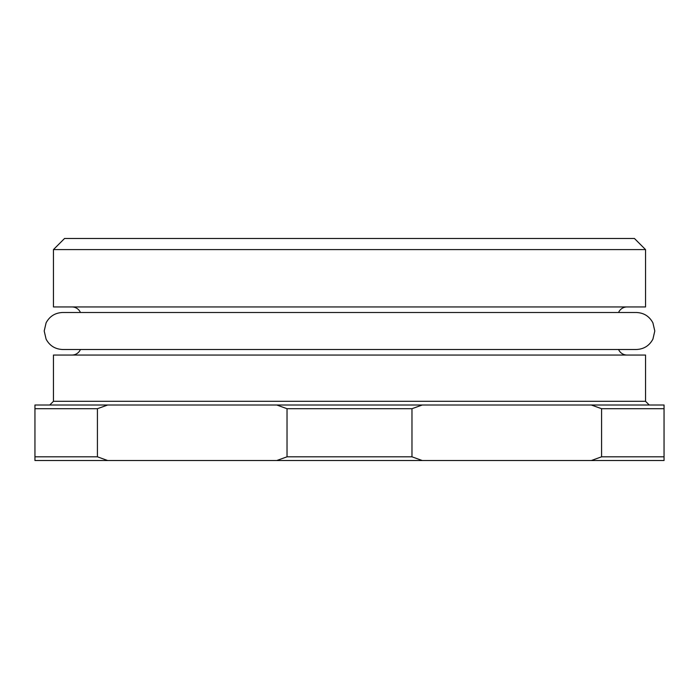 <?xml version="1.0" encoding="UTF-8"?>
<svg xmlns="http://www.w3.org/2000/svg" width="699" height="699" viewBox="0 0 699 699"><rect width="100%" height="100%" fill="white"/><g stroke="black" fill="none" stroke-linecap="round" stroke-linejoin="round"><path stroke-width="1.05" d="M627.047 355.048A9.253 9.253 0 0 1 618.563 349.5M71.953 355.048A9.253 9.253 0 0 0 80.437 349.5M618.563 312.497A9.253 9.253 0 0 1 627.047 306.94M80.437 312.497A9.253 9.253 0 0 0 71.953 306.94M49.751 405.009L53.456 401.305L645.544 401.305L649.249 405.009M64.553 238.481L634.447 238.481L645.544 249.587L53.456 249.587L64.553 238.481M645.544 401.305L645.544 355.048L53.456 355.048L53.456 401.305M645.544 249.587L645.544 306.94L53.456 306.94L53.456 249.587M34.95 456.814L34.95 408.705L97.423 408.705L97.423 456.814L34.95 456.814L34.95 460.519L107.672 460.519L97.423 456.814M287.027 456.814L287.027 408.705L411.973 408.705L411.973 456.814L287.027 456.814L276.778 460.519L107.672 460.519M601.577 456.814L601.577 408.705L664.05 408.705L664.05 456.814L601.577 456.814L591.328 460.519L276.778 460.519M664.05 456.814L664.05 460.519L591.328 460.519M422.222 460.519L411.973 456.814M34.95 408.705L34.95 405.009L664.05 405.009L664.05 408.705M97.423 408.705L107.672 405.009M276.778 405.009L287.027 408.705M411.973 408.705L422.222 405.009M591.328 405.009L601.577 408.705M349.5 349.5L62.7 349.5C55.195 349.203 49.655 345.752 46.09 339.137L44.203 330.994L46.09 322.859C49.655 316.245 55.195 312.785 62.7 312.497L636.3 312.497C643.805 312.785 649.345 316.245 652.91 322.859L654.797 330.994L652.91 339.137C649.345 345.752 643.805 349.203 636.3 349.5L349.5 349.5"/></g></svg>

